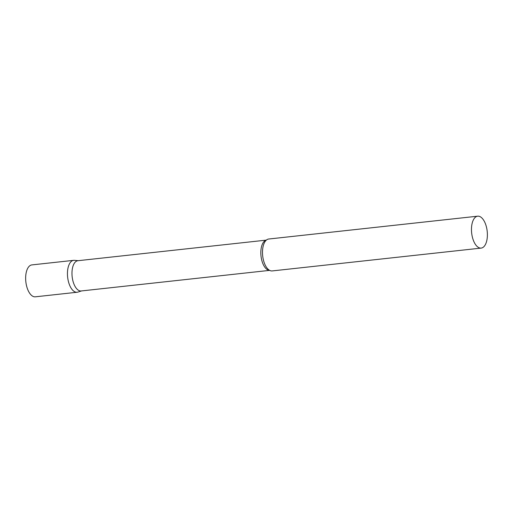 <?xml version="1.0" encoding="UTF-8"?>
<svg xmlns="http://www.w3.org/2000/svg" width="513" height="513" viewBox="0 0 513 513"><rect width="100%" height="100%" fill="white"/><g stroke="black" fill="none" stroke-linecap="round" stroke-linejoin="round"><path stroke-width="0.77" d="M77.149 292.243A16.044 7.817 -96.2 0 1 67.447 273.307A16.044 7.817 -96.2 0 1 73.66 260.341L31.87 264.907A16.044 7.817 -96.2 0 0 25.65 277.873A16.044 7.817 -96.2 0 0 35.352 296.815L77.149 292.243M266.324 240.122L77.861 260.719A15.21 7.406 83.8 0 0 72.006 274.821A15.21 7.406 83.8 0 0 79.361 290.724A15.21 7.406 83.8 0 0 81.169 290.967L269.633 270.37M78.226 260.681L74.436 260.335A16.044 7.817 83.8 0 0 67.453 274.436A16.044 7.817 83.8 0 0 75.244 291.987A16.044 7.817 83.8 0 0 77.905 292.083L81.529 290.929M477.686 216.185L268.709 239.026A16.044 7.817 83.8 0 0 265.452 241.046A16.044 7.817 83.8 0 0 262.682 255.827A16.044 7.817 83.8 0 0 268.575 269.658A16.044 7.817 83.8 0 0 270.287 270.672A16.044 7.817 83.8 0 0 272.191 270.928L481.168 248.093A16.044 7.817 83.8 0 0 487.35 233.216A16.044 7.817 83.8 0 0 479.591 216.448A16.044 7.817 83.8 0 0 477.686 216.185A16.044 7.817 83.8 0 0 471.505 231.062A16.044 7.817 83.8 0 0 479.264 247.83A16.044 7.817 83.8 0 0 481.168 248.093M266.292 240.155A15.21 7.406 83.8 0 0 260.886 254.628A15.21 7.406 83.8 0 0 268.216 270.082A15.21 7.406 83.8 0 0 269.588 270.351"/></g></svg>
